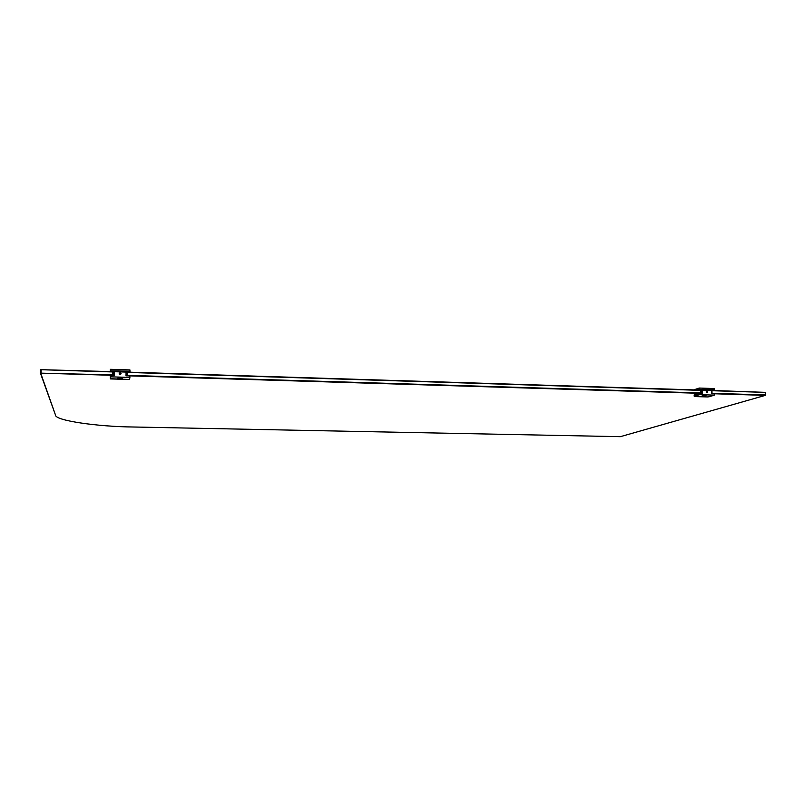<?xml version="1.0" encoding="UTF-8"?>
<svg xmlns="http://www.w3.org/2000/svg" width="806" height="806" viewBox="0 0 806 806"><rect width="100%" height="100%" fill="white"/><g stroke="black" fill="none" stroke-linecap="round" stroke-linejoin="round"><path stroke-width="1.21" d="M121.142 373.823L120.537 372.966L120.537 374.599L119.762 374.578L119.772 372.956M119.751 374.508L120.527 374.538M117.736 378.377L118.603 378.88C120.96 379.233 118.502 379.747 122.149 378.739L118.22 378.689M122.411 378.377L117.716 378.236L122.411 378.377M129.726 375.898L126.028 375.717M41.076 373.158L112.659 374.901L112.709 371.949L41.136 369.712L41.076 373.158L114.22 375.364M120.527 374.609L120.557 372.976L119.177 373.742M121.142 373.752L120.537 372.866L119.177 373.692L119.782 374.589L121.142 373.752M110.442 376.825L110.271 375.304L114.22 375.425L114.281 371.657L126.079 372.029L126.018 375.787L129.947 375.908L129.565 379.495L110.482 378.921L110.442 376.825L129.726 377.41M129.776 372.191L110.553 371.586M129.786 372.08L110.553 371.475M130.038 370.085L110.372 369.46L129.917 369.924L129.957 372.191M110.372 369.46L110.351 370.78L130.018 371.395M110.372 371.576L110.351 370.78M110.553 369.309L129.867 369.924M702.006 396.068C705.048 396.824 702.62 397.167 705.865 396.068L702.379 396.28M706.076 395.817L702.248 395.786L706.076 395.817M713.632 393.771L711.567 393.64M698.812 393.53L701.774 393.348M694.298 394.98L698.802 393.257M707.074 392.734L707.446 392.018L706.56 391.172M707.708 391.928L706.499 391.202L706.187 391.887L707.396 392.613L707.708 391.928M694.168 395.232L699.437 393.338L702.479 393.429L702.318 390.114L711.406 390.396L711.567 393.701L714.59 393.802L714.579 395.091L707.446 396.945L694.369 396.351L699.648 394.668L714.499 395.111L709.099 396.784M699.648 394.668L699.437 393.338M702.318 390.114L701.633 390.336L701.774 393.409M713.209 390.487L698.389 390.023M713.471 390.406L698.651 389.943M697.452 389.993L698.631 389.61M714.338 388.673L699.225 388.069L714.096 388.532L714.398 389.832L713.461 390.124M694.037 389.892L699.205 388.19L699.255 389.348L714.398 389.832M697.301 389.993L699.255 389.348M699.245 388.059L714.126 388.532M127.59 375.354L700.545 392.945L700.424 390.356L127.63 372.422L127.59 375.354L126.915 375.747M40.703 373.198L55.493 415.05C54.848 420.581 97.808 426.717 133.333 426.999L620.348 436.671L765.317 395.383L713.632 393.741M698.721 393.278L129.726 375.868M765.247 392.381L711.92 390.709L712.041 393.298L765.378 394.94L765.529 392.361L765.589 394.95M55.493 415.05L40.3 372.815L40.381 369.763L41.136 369.712M702.197 390.154L700.424 390.356M700.676 390.346L700.807 393.056M702.217 390.144L126.079 372.07L126.844 372.1L126.794 375.747M113.445 375.334L113.505 371.687L114.281 371.707L40.643 369.662M765.529 392.361L711.406 390.436M113.314 375.334L112.659 374.901M126.844 372.1L127.63 372.422M711.416 390.658L711.92 390.709M112.709 371.949L113.505 371.687M122.411 378.558L120.054 379.243M129.927 377.228L129.565 379.495M110.251 376.634L110.412 378.84M110.291 378.729L129.645 379.475M110.372 376.815L110.482 378.921M699.497 394.497L694.208 396.179L694.157 395.031M694.057 395.061L694.822 396.572L707.446 396.945M693.976 389.792L699.225 388.069L693.865 389.882M707.436 396.945L709.119 396.784M40.33 372.775L40.411 369.712M765.66 394.97L765.519 392.431M700.726 390.326L700.857 393.147M126.824 375.747L126.885 372.231"/></g></svg>
